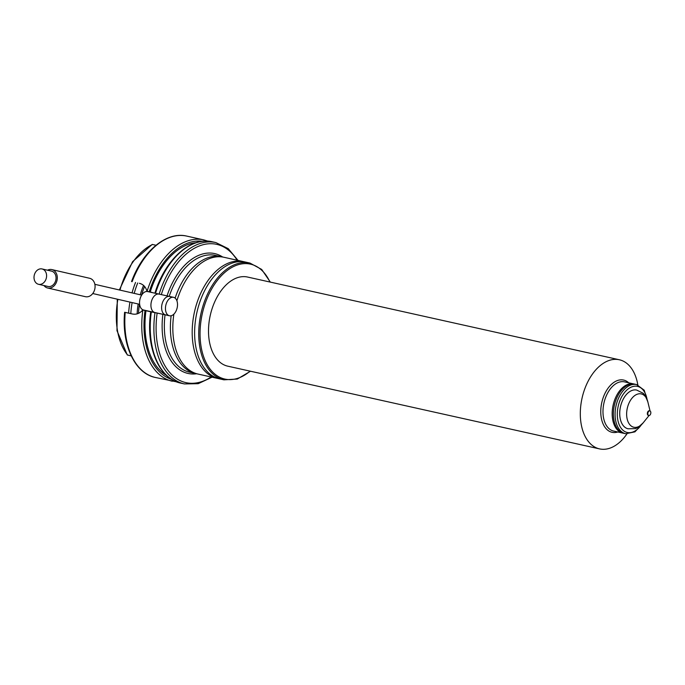 <?xml version="1.0" encoding="UTF-8"?>
<svg xmlns="http://www.w3.org/2000/svg" width="685" height="685" viewBox="0 0 685 685"><rect width="100%" height="100%" fill="white"/><g stroke="black" fill="none" stroke-linecap="round" stroke-linejoin="round"><path stroke-width="1.03" d="M151.924 292.521A15.738 12.407 -77 0 0 151.89 292.392L146.984 291.271C145.785 286.947 143.259 284.284 139.389 283.299L140.519 283.616M119.37 289.969L132.599 261.67L152.224 244.425L155.992 245.256M131.186 355.84L127.307 354.984L116.981 330.684L117.281 299.174M117.863 299.311A62.96 38.762 102.5 0 0 127.615 355.053L131.212 355.883M124.961 312.343L132.47 314.004C136.375 314.749 139.808 313.422 142.763 310.005L150.734 311.795M151.068 311.855L161.121 313.918M150.195 291.998A69.262 42.641 -77.5 0 1 196.013 242.704M166.489 375.406A69.262 42.641 -77.5 0 1 145.973 310.733M175.129 298.121A59.818 36.827 -77.5 0 1 203.984 259.427A59.818 36.827 -77.5 0 1 221.597 256.755L224.021 257.295A59.818 36.827 -77.5 0 0 176.893 300.766M194.514 311.735A59.818 36.827 -77.5 0 1 225.785 264.273A59.818 36.827 -77.5 0 1 243.389 261.601L245.812 262.141A59.818 36.827 -77.5 0 0 196.938 312.274A59.818 36.827 -77.5 0 0 219.834 378.916L217.41 378.377A59.818 36.827 -77.5 0 1 202.589 368.496A59.818 36.827 -77.5 0 1 194.514 311.735M173.879 314.132A59.818 36.827 -77.5 0 0 198.034 374.07L195.619 373.53A59.818 36.827 -77.5 0 1 180.797 363.641A59.818 36.827 -77.5 0 1 171.147 315.742M47.505 270.207A9.444 7.441 103 0 1 51.863 269.59L89.641 278.281A9.444 7.441 103 0 1 94.787 289.104A9.444 7.441 103 0 1 85.411 296.691L47.633 288A9.444 7.441 103 0 1 43.977 285.542M51.863 269.59A9.444 7.441 103 0 1 57.009 280.413A9.444 7.441 103 0 1 47.633 288M42.068 268.957L51.512 271.123A7.869 6.199 103 0 1 55.802 280.139A7.869 6.199 103 0 1 47.984 286.467L38.54 284.292A7.869 6.199 103 0 1 34.25 275.276A7.869 6.199 103 0 1 42.068 268.957A7.869 6.199 103 0 1 46.357 277.973A7.869 6.199 103 0 1 38.54 284.292M633.805 383.942A25.182 15.507 102.5 0 0 633.736 383.925A25.182 15.507 102.5 0 0 619.856 390.536A25.182 15.507 102.5 0 0 613.024 421.224A25.182 15.507 102.5 0 0 622.725 433.083A25.182 15.507 102.5 0 0 622.793 433.1L624.009 433.365A25.182 15.507 -77.5 0 1 623.941 433.348A25.182 15.507 -77.5 0 1 614.351 405.357A25.182 15.507 -77.5 0 1 634.944 384.199A25.182 15.507 -77.5 0 1 635.012 384.216M166.815 314.972A9.444 5.814 -77.5 0 1 165.582 314.903A9.444 5.814 -77.5 0 1 161.96 304.388A9.444 5.814 -77.5 0 1 169.683 296.468A9.444 5.814 -77.5 0 1 170.822 296.939M165.582 314.903L143.533 310.005A9.444 5.814 -77.5 0 1 139.911 299.482A9.444 5.814 -77.5 0 1 147.635 291.562A50.373 31.013 102.5 0 1 147.66 291.425M177.15 307.848A9.444 5.814 -77.5 0 1 169.435 315.768A9.444 5.814 -77.5 0 1 165.813 305.245A9.444 5.814 -77.5 0 1 173.536 297.324A9.444 5.814 -77.5 0 1 177.15 307.848M169.435 315.768L154.904 312.531A9.444 5.814 -77.5 0 1 151.291 302.008A9.444 5.814 -77.5 0 1 159.006 294.096L173.536 297.324M650.75 413.526A2.363 1.456 -77.5 0 1 648.823 415.504A2.363 1.456 -77.5 0 1 647.916 412.875A2.363 1.456 -77.5 0 1 649.842 410.897A2.363 1.456 -77.5 0 1 650.75 413.526M648.584 415.418A2.363 1.456 -77.5 0 1 648.335 415.401A2.363 1.456 -77.5 0 1 647.436 412.764A2.363 1.456 -77.5 0 1 649.363 410.786A2.363 1.456 -77.5 0 1 649.594 410.88M649.038 415.53L643.241 422.756C638.874 426.935 635.988 428.896 634.584 428.639L628.094 428.793A19.831 12.21 -77.5 0 1 628.076 428.793A19.831 12.21 -77.5 0 1 620.482 406.693A19.831 12.21 -77.5 0 1 636.69 390.073A19.831 12.21 -77.5 0 1 636.699 390.073L636.69 390.073A19.831 12.21 -77.5 0 0 620.499 406.693A19.831 12.21 -77.5 0 0 628.094 428.793L628.076 428.793M625.705 433.742L613.597 431.053A25.182 15.507 -77.5 0 1 603.956 402.994A25.182 15.507 -77.5 0 1 624.532 381.879L636.639 384.576A25.182 15.507 -77.5 0 0 616.063 405.683A25.182 15.507 -77.5 0 0 625.705 433.742L634.952 431.85L642.847 423.236M617.819 431.987A26.758 16.474 -77.5 0 1 601.798 402.506A26.758 16.474 -77.5 0 1 628.753 382.821M626.921 433.939A45.647 28.102 -77.5 0 1 599.546 448.889A45.647 28.102 -77.5 0 1 582.079 398.028A45.647 28.102 -77.5 0 1 619.377 359.771A45.647 28.102 -77.5 0 1 637.829 384.91M599.546 448.889L227.754 366.167A45.647 28.102 -77.5 0 1 210.278 315.305A45.647 28.102 -77.5 0 1 247.576 277.048L619.377 359.771M167.046 295.886A61.393 37.795 -77.5 0 1 222.634 256.986M196.655 373.762A61.393 37.795 -77.5 0 1 162.876 314.304M144.586 286.467A50.373 31.013 102.5 0 0 141.564 295.072M139.475 304.286A50.373 31.013 102.5 0 0 138.49 313.345M143.576 285.431A51.315 31.596 102.5 0 0 140.262 294.773M138.182 303.986A51.315 31.596 102.5 0 0 137.137 313.858M137.719 282.974A61.393 37.795 102.5 0 0 134.2 293.377M132.119 302.59A61.393 37.795 102.5 0 0 130.801 313.636M135.536 282.468A62.96 38.762 102.5 0 0 132.042 292.88M129.962 302.094A62.96 38.762 102.5 0 0 128.617 313.148M152.532 244.485A62.96 38.762 102.5 0 0 119.961 290.106M132.128 281.681A72.404 44.576 -77.5 0 1 186.799 236.111C166.498 231.093 142.557 251.249 131.546 281.552M176.61 381.862L155.349 377.469A72.404 44.576 -77.5 0 1 125.209 312.394M147.078 291.288A72.404 44.576 -77.5 0 1 203.753 239.878L186.799 236.111M172.295 381.237A72.404 44.576 -77.5 0 1 142.848 310.022M149.236 291.776A70.838 43.609 -77.5 0 1 202.417 241.291M171.687 379.396A70.838 43.609 -77.5 0 1 145.014 310.51M161.343 294.473A70.838 43.609 -77.5 0 1 237.138 260.214M211.151 376.981A70.838 43.609 -77.5 0 1 157.122 313.208M159.185 293.985A72.404 44.576 -77.5 0 1 215.861 242.576L228.251 248.655L238.037 260.411M212.05 377.187L198.205 383.686L184.402 383.934A72.404 44.576 -77.5 0 1 154.964 312.72M155.546 293.171A72.404 44.576 -77.5 0 1 212.222 241.771L215.861 242.576M184.402 383.934L180.772 383.129A72.404 44.576 -77.5 0 1 151.325 311.906M269.924 282.023A58.867 36.245 102.5 0 0 234.107 266.285A58.867 36.245 102.5 0 0 202.34 313.482A58.867 36.245 102.5 0 0 210.869 370.063A58.867 36.245 102.5 0 0 250.093 371.133M250.513 371.227L237.301 379.045L223.952 379.832A59.818 36.827 -77.5 0 1 201.047 313.191A59.818 36.827 -77.5 0 1 249.931 263.057L215.544 255.411A59.818 36.827 -77.5 0 0 169.212 296.365M643.241 422.756A17.065 10.506 -77.5 0 1 630.628 425.531A17.065 10.506 -77.5 0 1 627.297 408.217A17.065 10.506 -77.5 0 1 637.667 394.089A17.065 10.506 -77.5 0 1 647.864 401.958C645.69 396.324 643.909 393.327 642.521 392.959L636.707 390.073M641.417 424.734A23.615 14.539 -77.5 0 1 623.376 430.582A23.615 14.539 -77.5 0 1 618.212 406.171A23.615 14.539 -77.5 0 1 633.257 386.434A23.615 14.539 -77.5 0 1 647.051 399.398M223.952 379.832L189.565 372.178A59.818 36.827 -77.5 0 1 165.042 314.792M155.349 377.469C134.688 373.385 121.536 344.615 124.627 312.266M203.753 239.878L207.915 241.146M154.964 293.043C164.974 259.795 190.576 236.325 212.222 241.771M180.772 383.129C158.715 378.856 145.468 346.353 150.743 311.778M92.749 293.531L139.646 304.32M94.864 284.326L141.675 295.098M633.736 383.925L634.944 384.199M169.683 296.468L147.635 291.562M648.823 415.504L648.335 415.401M647.71 401.367L644.217 390.21L636.639 384.576M650.048 410.966L647.864 401.958M649.842 410.897L649.363 410.786M270.344 282.117L261.687 269.436L249.931 263.057"/></g></svg>
